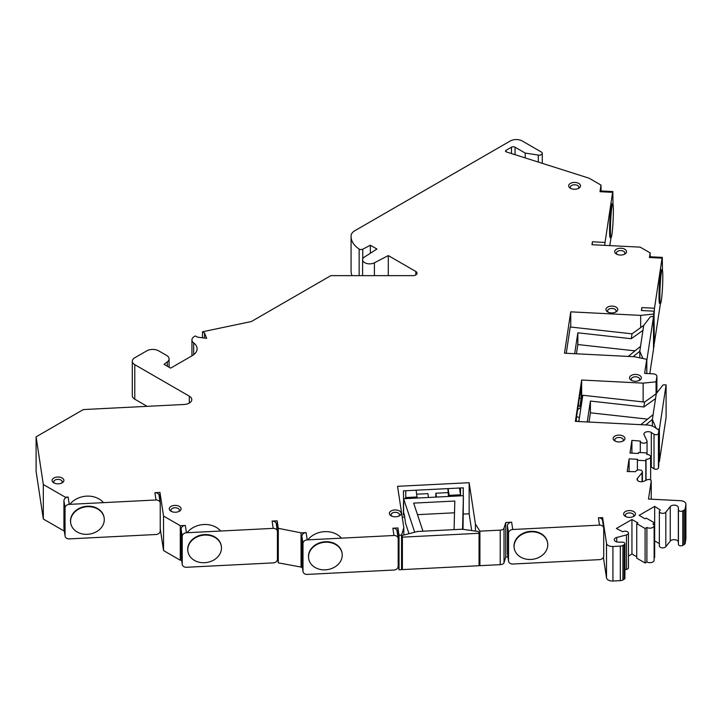 <?xml version="1.0" encoding="UTF-8"?>
<svg xmlns="http://www.w3.org/2000/svg" width="722" height="722" viewBox="0 0 722 722"><rect width="100%" height="100%" fill="white"/><g stroke="black" fill="none" stroke-linecap="round" stroke-linejoin="round"><path stroke-width="1.08" d="M87.434 506.7A16.913 13.754 -8.6 0 1 104.158 517.972A16.913 13.754 -8.6 0 1 87.434 534.316A16.913 13.754 -8.6 0 1 70.711 523.044A16.913 13.754 -8.6 0 1 87.434 506.7M104.121 517.737A16.913 13.754 171.4 0 0 104.085 517.493A16.913 13.754 171.4 0 0 87.362 506.212A16.913 13.754 171.4 0 0 70.639 522.557A16.913 13.754 171.4 0 0 70.684 522.8M65.043 508.035A4.224 3.439 -8.6 0 1 69.249 504.371L68.148 497.07A4.224 3.439 171.4 0 0 65.341 498.09A4.224 3.439 171.4 0 0 63.933 500.734L65.043 508.035L65.043 535.652A4.224 3.439 -8.6 0 0 65.07 536.067L63.969 528.775A4.224 3.439 171.4 0 1 63.933 528.351L63.933 500.734M159.959 501.276L159.959 492.44L154.905 492.693L156.015 499.985L69.249 504.371M156.015 499.985A4.224 3.439 -8.6 0 1 160.194 502.801A4.224 3.439 -8.6 0 1 160.23 503.225L160.23 530.841A4.224 3.439 -8.6 0 1 156.015 534.506L69.249 538.892A4.224 3.439 -8.6 0 1 65.07 536.067M68.148 497.07L65.341 497.214L65.341 498.09M154.905 492.693A4.224 3.439 -8.6 0 1 159.093 495.509L160.194 502.801M64.321 531.148L43.32 519.028L43.32 484.507L65.341 497.214M479.047 564.324L479.904 565.678L500.229 564.658A4.224 2.437 0 0 0 504.028 562.646L505.743 557.023L507.918 556.915M508.532 533.17L508.532 560.786A4.224 3.439 -8.6 0 0 508.568 561.202A4.224 3.439 -8.6 0 0 512.746 564.026L599.504 559.64A4.224 3.439 -8.6 0 0 603.718 555.976L603.718 528.36A4.224 3.439 -8.6 0 0 603.691 527.935L602.581 520.643A4.224 3.439 -8.6 0 0 598.403 517.827L599.504 525.12L512.746 529.506L511.636 522.205A4.224 3.439 171.4 0 0 507.431 525.869L508.532 533.17A4.224 3.439 -8.6 0 1 512.746 529.506M603.402 557.312L606.516 577.907A5.92 3.42 0 0 0 612.933 581.011L620.315 580.641A4.224 2.437 0 0 0 622.933 579.937L624.178 579.224A2.536 1.462 0 0 0 624.918 578.187L624.918 543.666A2.536 1.462 180 0 1 624.178 544.704L624.178 579.224M624.918 569.848L626.47 569.432A3.384 1.949 0 0 0 628.456 567.654L628.456 533.134A3.384 1.949 180 0 1 626.47 534.912L616.741 537.475A4.224 2.437 0 0 0 614.269 539.695A4.224 2.437 0 0 0 618.375 542.132L622.454 542.204A2.536 1.462 180 0 1 624.918 543.666M636.732 556.779L631.949 554.018L628.456 556.039M645.098 562.998L636.732 558.16L636.732 523.64L645.098 528.477L646.894 527.439L646.894 561.96L645.098 562.998L645.098 528.477M646.894 561.96A4.224 2.437 0 0 0 651.506 562.492A4.224 2.437 0 0 0 654.114 560.236L654.114 525.715A4.224 2.437 180 0 1 651.506 527.972A4.224 2.437 180 0 1 646.894 527.439M654.114 525.715A4.224 2.437 180 0 0 652.878 523.991L654.664 522.954L654.664 557.474L654.114 557.79M659.357 543.612L654.664 540.904M505.969 151.755L505.969 150.375A1.688 0.975 0 0 0 505.472 151.06A1.688 0.975 0 0 0 506.348 151.918L589.044 178.181L601.002 185.085L600 191.7L612.635 192.341L605.045 242.43L592.41 241.789L591.968 244.713L640.188 247.141L650.143 252.89L649.439 257.51L662.074 258.151L654.484 308.24L641.849 307.608L641.407 310.523L654.042 311.164L653.6 314.07L640.667 315.388L570.75 311.85L564.487 353.193L634.403 356.722L646.75 359.312L644.611 373.409L653.031 373.834A4.224 2.437 180 0 1 656.894 376.27A4.224 2.437 180 0 1 656.876 376.478L656.063 381.821L643.14 383.138L581.643 380.034L575.38 421.368L646.984 424.987A11.191 6.462 180 0 1 654.376 427.135L657.724 429.31A4.224 2.437 180 0 1 658.798 430.935A4.224 2.437 180 0 1 658.78 431.151L658.437 433.408A2.536 1.462 180 0 1 656.704 434.671A2.536 1.462 180 0 1 654.015 434.247L651.307 432.487A4.224 2.437 0 0 0 646.641 431.828A4.224 2.437 0 0 0 643.916 434.112A4.224 2.437 0 0 0 644.069 434.761L646.93 440.718A3.384 1.949 180 0 1 647.047 441.232A3.384 1.949 180 0 1 643.672 443.191A3.384 1.949 180 0 1 640.288 441.232A3.384 1.949 180 0 1 640.297 441.07L631.912 440.393L629.999 453.046L638.419 453.47L638.564 452.495L646.993 452.92L646.768 454.382A4.224 2.437 180 0 1 650.63 456.809A4.224 2.437 180 0 1 646.037 459.246L645.811 460.699L637.391 460.275L637.535 459.3L629.115 458.876L627.192 471.52L635.658 471.701A3.384 1.949 180 0 1 639.178 469.923A3.384 1.949 180 0 1 642.409 471.872A3.384 1.949 180 0 1 642.075 472.711L637.472 478.289A4.224 2.437 0 0 0 637.066 479.336A4.224 2.437 0 0 0 639.448 481.538A4.224 2.437 0 0 0 643.916 481.249L647.111 479.787A2.536 1.462 180 0 1 649.791 479.625A2.536 1.462 180 0 1 651.226 480.942A2.536 1.462 180 0 1 651.217 481.069L648.491 499.064L680.494 500.68A5.92 3.42 180 0 1 685.9 504.082A5.92 3.42 180 0 1 685.882 504.38L685.232 508.64A4.224 2.437 180 0 1 684.014 510.156L682.768 510.869A2.536 1.462 180 0 1 680.034 511.194A2.536 1.462 180 0 1 678.436 509.876L678.328 507.521A4.224 2.437 0 0 0 674.935 505.201A4.224 2.437 0 0 0 670.251 506.582L665.819 512.196A3.384 1.949 180 0 1 662.02 513.297A3.384 1.949 180 0 1 659.357 511.384L659.357 545.913A3.384 1.949 0 0 0 662.02 547.817A3.384 1.949 0 0 0 665.819 546.716L670.251 541.103A4.224 2.437 180 0 1 674.935 539.722A4.224 2.437 180 0 1 678.328 542.042L678.436 544.397A2.536 1.462 0 0 0 680.034 545.715A2.536 1.462 0 0 0 682.768 545.39L684.014 544.677A4.224 2.437 0 0 0 685.232 543.161L685.882 538.901A5.92 3.42 0 0 0 685.9 538.603A5.92 3.42 0 0 0 685.882 538.305M650.63 466.656A4.224 2.437 180 0 1 651.307 467.008L654.015 468.768A2.536 1.462 0 0 0 656.704 469.192A2.536 1.462 0 0 0 658.437 467.928L658.78 465.672A4.224 2.437 0 0 0 658.798 465.455A4.224 2.437 0 0 0 658.78 465.239M653.527 348.6L654.042 345.685L654.042 311.164M654.042 314.124L654.267 343.537L660.44 303.484M609.792 245.606L610.992 237.673M202.485 337.797L202.485 331.795L251.373 321.525L330.856 275.642L412.813 275.642A4.224 2.437 0 0 0 417.036 273.196A4.224 2.437 0 0 0 415.8 271.472L388.292 255.588L374.402 262.817A7.067 4.079 180 0 1 366.803 263.512A7.067 4.079 180 0 1 362.606 259.785A7.067 4.079 180 0 1 364.42 257.059L376.938 249.036L370.359 245.236L362.769 249.18A2.536 1.462 180 0 1 359.15 249.054A33.185 19.16 180 0 1 351.072 236.518L351.072 271.039A33.185 19.16 0 0 0 352.038 275.642M43.32 484.507L36.1 436.837L83.337 409.564L184.074 404.473A8.456 4.883 0 0 0 191.79 399.618A8.456 4.883 0 0 0 189.317 396.161L134.779 364.673A8.456 4.883 180 0 1 132.306 361.226L132.306 395.746A8.456 4.883 0 0 0 134.779 399.194L147.153 406.342M36.1 436.837L36.1 471.358L43.32 519.028M160.23 528.694L163.542 550.57L163.542 516.049L159.959 492.44M181.61 560.164L180.283 560.236L163.542 550.57M185.337 525.454A4.224 3.439 171.4 0 0 181.123 529.127L182.233 536.419L182.233 564.035A4.224 3.439 -8.6 0 0 182.26 564.46A4.224 3.439 -8.6 0 0 186.447 567.275L273.205 562.889A4.224 3.439 -8.6 0 0 277.419 559.225L277.419 531.609A4.224 3.439 -8.6 0 0 277.392 531.193L276.282 523.892A4.224 3.439 -8.6 0 0 272.104 521.076L273.205 528.369L186.447 532.755L185.337 525.454L180.283 525.715L163.542 516.049M277.419 557.077L278.295 562.853L302.374 567.302M306.101 532.592A4.224 3.439 171.4 0 0 301.886 536.256L302.996 543.549L302.996 571.165A4.224 3.439 -8.6 0 0 303.023 571.589A4.224 3.439 -8.6 0 0 307.211 574.405L393.968 570.019A4.224 3.439 -8.6 0 0 398.183 566.355L398.183 538.738A4.224 3.439 -8.6 0 0 398.147 538.323L397.046 531.022A4.224 3.439 -8.6 0 0 392.867 528.206L393.968 535.498L307.211 539.885L306.101 532.592L301.047 532.845L278.295 528.333L277.158 520.824L272.104 521.076M398.183 564.207L399.022 569.766L401.54 569.64L402.235 567.348M508.568 561.202L507.458 553.909A4.224 3.439 -8.6 0 1 507.431 553.485L507.431 525.869M511.636 522.205L505.743 522.502L505.743 557.023M624.178 544.704L622.933 545.417A4.224 2.437 180 0 1 620.315 546.121L612.933 546.491A5.92 3.42 180 0 1 606.516 543.386L602.617 517.611L598.403 517.827M602.617 517.611L602.617 520.851M636.732 523.64L637.923 522.954L631.949 519.497L616.398 528.477L622.68 531.753A3.384 1.949 180 0 1 626.362 531.329A3.384 1.949 180 0 1 628.456 533.134M654.664 506.384L654.664 522.954L646.298 518.116L645.098 518.811L639.123 515.355L654.664 506.384L660.35 510.012A3.384 1.949 180 0 0 659.357 511.384M505.969 150.375L511.465 147.198A2.536 1.462 0 0 1 515.057 147.198L525.219 153.064L538.296 155.095L538.296 162.062M351.072 236.518A33.185 19.16 180 0 1 351.118 235.543A12.68 7.319 180 0 1 354.809 230.733L510.273 140.989A8.456 4.883 180 0 1 522.232 140.989L541.365 152.026A3.168 1.832 180 0 1 542.285 153.326A3.168 1.832 180 0 1 538.296 155.095M202.485 331.795L204.525 332.968L204.525 338.067M132.306 361.226A8.456 4.883 180 0 1 134.779 357.769L146.737 350.865A8.456 4.883 180 0 1 158.696 350.865L166.62 355.441A8.456 4.883 180 0 1 169.092 358.888A8.456 4.883 180 0 1 167.351 361.857L164.075 364.33L170.654 368.13L192.178 355.702A16.913 9.765 0 0 0 197.133 348.798A16.913 9.765 0 0 0 193.667 342.878A8.456 4.883 180 0 1 191.935 339.918A8.456 4.883 180 0 1 194.408 336.461L195.31 335.938L197.35 337.111L206.672 338.356L204.525 332.968M505.743 522.502L504.028 528.125A4.224 2.437 180 0 1 500.229 530.138L479.904 531.157L475.419 524.037L469.156 482.702L397.551 486.312L403.815 527.656L401.54 535.119L399.022 535.246L397.921 527.953L392.867 528.206M616.037 307.103A5.92 3.42 0 0 0 607.671 307.103A5.92 3.42 0 0 0 607.662 311.931L607.662 311.931A5.92 3.42 0 0 0 616.037 311.931A5.92 3.42 0 0 0 616.037 307.103M639.638 375.431A5.92 3.42 0 0 0 631.263 375.431A5.92 3.42 0 0 0 631.263 380.259A5.92 3.42 0 0 0 631.263 380.268A5.92 3.42 0 0 0 639.638 380.259A5.92 3.42 0 0 0 639.638 375.431M623.221 436.106A5.92 3.42 0 0 0 614.855 436.106A5.92 3.42 0 0 0 614.855 440.934L614.855 440.934A5.92 3.42 0 0 0 623.23 440.934A5.92 3.42 0 0 0 623.221 436.106M633.736 511.564A5.92 3.42 0 0 0 625.369 511.564A5.92 3.42 0 0 0 625.369 516.392L625.369 516.392A5.92 3.42 0 0 0 633.745 516.392A5.92 3.42 0 0 0 633.736 511.564M399.474 510.968A5.92 3.42 0 0 0 391.107 510.968A5.92 3.42 0 0 0 391.098 515.797A5.92 3.42 0 0 0 391.107 515.797A5.92 3.42 0 0 0 399.474 515.797A5.92 3.42 0 0 0 399.474 510.968M179.363 506.402A5.92 3.42 0 0 0 170.997 506.402A5.92 3.42 0 0 0 170.997 511.23A5.92 3.42 0 0 0 170.997 511.239A5.92 3.42 0 0 0 179.363 511.23A5.92 3.42 0 0 0 179.363 506.402M62.173 478.018A5.92 3.42 0 0 0 53.798 478.018A5.92 3.42 0 0 0 53.798 482.847L53.798 482.847A5.92 3.42 0 0 0 62.173 482.847A5.92 3.42 0 0 0 62.173 478.018M578.755 183.424A5.92 3.42 0 0 0 570.389 183.424A5.92 3.42 0 0 0 570.389 188.252L570.389 188.252A5.92 3.42 0 0 0 578.755 188.252A5.92 3.42 0 0 0 578.755 183.424M624.81 249.225A5.92 3.42 0 0 0 616.435 249.225A5.92 3.42 0 0 0 616.435 254.063L616.435 254.063A5.92 3.42 0 0 0 624.81 254.063A5.92 3.42 0 0 0 624.81 249.225M617.129 254.406A4.224 2.437 180 0 1 616.389 253.025A4.224 2.437 180 0 1 617.635 251.301A4.224 2.437 180 0 1 623.609 251.301A4.224 2.437 0 0 1 624.846 253.025A4.224 2.437 0 0 1 624.106 254.406M608.366 312.283A4.224 2.437 180 0 1 607.626 310.902A4.224 2.437 180 0 1 608.863 309.169A4.224 2.437 180 0 1 614.837 309.169A4.224 2.437 0 0 1 616.083 310.902A4.224 2.437 0 0 1 615.334 312.283M631.958 380.611A4.224 2.437 180 0 1 631.218 379.23A4.224 2.437 180 0 1 632.463 377.507A4.224 2.437 180 0 1 638.438 377.507A4.224 2.437 0 0 1 639.674 379.23A4.224 2.437 0 0 1 638.934 380.611M615.55 441.277A4.224 2.437 180 0 1 614.81 439.906A4.224 2.437 180 0 1 616.047 438.173A4.224 2.437 180 0 1 622.03 438.173A4.224 2.437 180 0 1 623.266 439.906A4.224 2.437 180 0 1 622.526 441.277M626.064 516.735A4.224 2.437 180 0 1 625.324 515.355A4.224 2.437 180 0 1 626.57 513.631A4.224 2.437 180 0 1 632.544 513.631A4.224 2.437 0 0 1 633.781 515.355A4.224 2.437 0 0 1 633.041 516.735M391.802 516.14A4.224 2.437 180 0 1 391.062 514.759A4.224 2.437 180 0 1 392.299 513.035A4.224 2.437 180 0 1 398.273 513.035A4.224 2.437 0 0 1 399.519 514.759A4.224 2.437 0 0 1 398.779 516.14M171.692 511.582A4.224 2.437 180 0 1 170.952 510.201A4.224 2.437 180 0 1 172.188 508.478A4.224 2.437 180 0 1 178.172 508.478A4.224 2.437 0 0 1 179.408 510.201A4.224 2.437 0 0 1 178.668 511.582M54.493 483.198A4.224 2.437 180 0 1 53.753 481.818A4.224 2.437 180 0 1 54.998 480.085A4.224 2.437 180 0 1 60.973 480.085A4.224 2.437 0 0 1 62.209 481.818A4.224 2.437 0 0 1 61.469 483.198M571.084 188.595A4.224 2.437 180 0 1 570.344 187.224A4.224 2.437 180 0 1 571.58 185.491A4.224 2.437 180 0 1 577.564 185.491A4.224 2.437 180 0 1 578.8 187.224A4.224 2.437 180 0 1 578.06 188.595M599.504 525.12A4.224 3.439 -8.6 0 1 603.691 527.935M547.61 542.872A16.913 13.754 171.4 0 0 547.574 542.628A16.913 13.754 171.4 0 0 530.851 531.347A16.913 13.754 171.4 0 0 514.136 547.691A16.913 13.754 171.4 0 0 514.172 547.935M530.932 531.834A16.913 13.754 -8.6 0 1 547.646 543.106A16.913 13.754 -8.6 0 1 530.932 559.451A16.913 13.754 -8.6 0 1 514.208 548.178A16.913 13.754 -8.6 0 1 530.932 531.834M631.949 519.497L631.949 554.018M629.115 458.876L629.115 471.619M637.391 460.275L637.391 470.166M645.811 460.699L645.811 480.383M646.037 459.246L646.037 480.283M646.993 452.92L646.993 454.391M631.912 440.393L631.912 453.136M581.643 380.034L581.643 402.975M575.894 421.395L581.129 386.198L581.129 398.625L579.91 406.648L581.129 400.006L581.129 404.284M643.14 383.138L643.14 401.928M656.063 381.821L656.063 393.86M646.75 359.312L646.75 373.518M570.75 311.85L570.75 327.048M566.256 353.284L570.236 326.994L632.012 333.826L631.272 338.717L577.844 332.806L577.844 344.547L635.026 350.865M640.667 315.388L640.667 327.626M653.6 314.07L653.6 348.591M649.439 257.51L649.656 256.743L662.291 257.375L662.444 270.19M650.143 252.89L650.143 256.761M641.849 307.608L641.578 310.532M654.114 314.124L654.484 308.24M662.074 258.151L662.291 257.375M662.191 269.712L661.343 269.667A16.913 1.2 92.9 0 0 660.495 272.745A16.913 1.2 92.9 0 0 659.087 291.625A16.913 1.2 92.9 0 0 659.637 303.448L660.477 303.493A16.913 1.2 -87.1 0 1 659.926 291.67A16.913 1.2 -87.1 0 1 661.334 272.79A16.913 1.2 -87.1 0 1 662.191 269.712A16.913 1.2 -87.1 0 1 662.742 281.526A16.913 1.2 -87.1 0 1 661.334 300.406A16.913 1.2 -87.1 0 1 660.477 303.493M600 191.7L600.208 190.924L612.843 191.565L613.005 204.38M601.002 185.085L601.002 190.969M592.41 241.789L592.13 244.722M604.765 245.354L605.045 242.43M612.635 192.341L612.843 191.565M612.743 203.893L611.904 203.857A16.913 1.2 92.9 0 0 611.047 206.934A16.913 1.2 92.9 0 0 609.648 225.815A16.913 1.2 92.9 0 0 610.198 237.637L611.038 237.673A16.913 1.2 -87.1 0 1 610.487 225.86A16.913 1.2 -87.1 0 1 611.886 206.979A16.913 1.2 -87.1 0 1 612.743 203.893A16.913 1.2 -87.1 0 1 613.294 215.716A16.913 1.2 -87.1 0 1 611.886 234.596A16.913 1.2 -87.1 0 1 611.038 237.673M525.219 157.91L525.219 153.064M370.359 245.236L370.359 253.251M388.292 255.588L388.292 275.642M642.914 358.509L639.8 351.226L633.176 356.659M631.272 338.717L642.959 330.342L639.8 351.226L639.8 357.859M574.676 353.708L577.844 332.806M623.077 356.154L628.591 356.433M632.012 333.826L643.699 325.451L650.089 317.12A1.688 0.975 180 0 1 651.786 316.552L653.527 316.633L646.75 360.892M649.8 373.671L653.527 349.087L653.527 316.633M642.959 330.342L643.699 325.451M640.54 346.334L628.636 356.099M576.445 353.798L577.844 344.547M646.822 360.892L646.822 373.527M577.483 421.477A4.17 2.41 0 0 0 578.918 420.962M581.129 398.625L579.315 398.138M578.25 405.204L579.91 406.648M579.91 408.029L577.546 409.852M581.445 404.302L580.488 404.248M579.396 417.785A4.17 2.41 0 0 0 576.49 416.829M656.136 428.281L652.372 419.491L656.28 393.716L644.593 402.091L582.816 395.259L578.827 421.54M656.28 393.716L662.661 385.386A1.688 0.975 180 0 1 664.357 384.808L666.099 384.898L659.394 429.157L657.652 429.067A1.688 0.975 180 0 1 657.282 429.021M658.798 461.575L659.394 461.602L666.099 417.352L666.099 384.898M659.394 429.157L659.394 461.602M645.748 424.924L652.372 419.491L652.372 426.106M644.593 402.091L643.853 406.973L590.416 401.071L590.416 412.803L647.598 419.13M587.257 421.973L590.416 401.071M635.649 424.41L641.163 424.689M643.853 406.973L655.54 398.598M653.112 414.599L641.217 424.365M589.017 422.063L590.416 412.803M479.904 565.678L479.904 531.157M475.419 531.094L475.419 524.037M463.316 514.064L469.156 513.766L471.701 530.562M469.156 513.766L469.156 482.702M402.226 517.151L404.681 517.024M403.815 535.02L403.815 527.656M403.598 501.203L403.445 490.852L463.253 487.828L463.253 495.716M403.445 502.584L403.445 515.012L404.401 514.966L405.511 523.152L409.004 533.684M460.51 487.973L460.51 494.787L461.34 495.806M459.481 488.018L460.51 494.787L449.138 495.355L448.109 488.595M416.702 494.191L427.929 493.622L428.417 497.476M448.47 496.465L447.884 488.604M447.884 492.612L435.826 493.225L435.826 497.097M463.028 529.325L463.407 495.707L403.598 498.731L403.598 512.539L404.392 514.948M436.503 497.061L435.826 493.225M449.138 495.355L449.201 496.42M404.085 514.01L403.445 515.012M417.19 498.045L416.098 490.211M405.755 490.734L405.755 497.548L405.06 498.649M405.755 497.548L417.126 496.971M463.407 495.707L462.549 529.253M462.306 529.217L477.621 531.41A1.688 0.975 180 0 1 478.894 532.267L479.047 533.278L402.398 537.15L402.244 536.139A1.688 0.975 180 0 1 402.235 536.058A1.688 0.975 180 0 1 403.246 535.164L417.659 531.473L462.306 529.217M402.244 568.422A1.688 0.975 0 0 0 402.235 568.503A1.688 0.975 0 0 0 402.244 568.593L402.398 569.595L479.047 565.723L479.047 533.278M402.398 537.15L402.398 569.595M414.708 532.231L403.598 498.731M454.084 529.632L454.815 501.041L413.661 503.117L422.975 531.212M417.487 514.66L454.517 512.791M401.54 569.64L401.54 535.119M399.022 569.766L399.022 535.246M397.921 536.789L397.921 527.953M303.023 571.589L301.922 564.288A4.224 3.439 -8.6 0 1 301.886 563.873L301.886 536.256M301.047 567.366L301.047 532.845M302.996 543.549A4.224 3.439 -8.6 0 1 307.211 539.885M393.968 535.498A4.224 3.439 -8.6 0 1 398.147 538.323M342.075 553.251A16.913 13.754 171.4 0 0 342.038 553.007A16.913 13.754 171.4 0 0 325.315 541.735A16.913 13.754 171.4 0 0 308.601 558.07A16.913 13.754 171.4 0 0 308.637 558.314M325.396 542.222A16.913 13.754 -8.6 0 1 342.111 553.494A16.913 13.754 -8.6 0 1 325.396 569.838A16.913 13.754 -8.6 0 1 308.673 558.557A16.913 13.754 -8.6 0 1 325.396 542.222M278.295 562.853L278.295 528.333M277.158 529.659L277.158 520.824M182.26 564.46L181.159 557.158A4.224 3.439 -8.6 0 1 181.123 556.743L181.123 529.127M180.283 560.236L180.283 525.715M182.233 536.419A4.224 3.439 -8.6 0 1 186.447 532.755M273.205 528.369A4.224 3.439 -8.6 0 1 277.392 531.193M221.311 546.121A16.913 13.754 171.4 0 0 221.275 545.877A16.913 13.754 171.4 0 0 204.552 534.596A16.913 13.754 171.4 0 0 187.837 550.94A16.913 13.754 171.4 0 0 187.873 551.184M204.633 535.083A16.913 13.754 -8.6 0 1 221.347 546.364A16.913 13.754 -8.6 0 1 204.633 562.7A16.913 13.754 -8.6 0 1 187.91 551.428A16.913 13.754 -8.6 0 1 204.633 535.083M69.881 504.335A20.297 16.507 -8.6 0 1 103.481 502.638M187.07 532.719A20.297 16.507 -8.6 0 1 220.67 531.022M307.834 539.848A20.297 16.507 -8.6 0 1 341.434 538.152M63.933 528.351L65.043 535.652M606.516 543.386L606.516 577.907M507.431 553.485L508.532 560.786M612.933 546.491L612.933 581.011M620.315 546.121L620.315 580.641M622.933 545.417L622.933 579.937M616.741 537.475L616.741 541.915M626.47 534.912L626.47 569.432M665.819 512.196L665.819 546.716M670.251 506.582L670.251 541.103M678.328 507.521L678.328 542.042M678.436 509.876L678.436 544.397M682.768 510.869L682.768 545.39M684.014 510.156L684.014 544.677M685.232 508.64L685.232 543.161M685.882 504.38L685.882 538.901M651.217 481.069L651.217 499.2M637.472 478.289L637.472 480.392M642.075 472.711L642.075 481.736M651.307 432.487L651.307 467.008M654.015 434.247L654.015 468.768M658.437 433.408L658.437 467.928M658.78 431.151L658.78 465.672M656.876 376.478L656.876 392.93M515.057 154.679L515.057 147.198M511.465 153.542L511.465 147.198M359.15 249.054L359.15 275.642M362.769 249.18L362.769 258.927M374.402 262.817L374.402 275.642M415.8 271.472L415.8 274.92M193.667 342.878L193.667 354.719M167.351 361.857L167.351 366.225M134.779 364.673L134.779 399.194M189.317 396.161L189.317 403.066M576.346 417.74L576.346 421.422M504.028 562.646L504.028 528.125M500.229 564.658L500.229 530.138M402.244 568.593L402.244 536.139M301.886 563.873L302.996 571.165M181.123 556.743L182.233 564.035M104.085 517.493L104.158 517.972M547.574 542.628L547.646 543.106M514.136 547.691L514.208 548.178M685.9 538.603L685.9 504.082M651.226 499.2L651.226 480.942M642.409 481.691L642.409 471.872M650.63 479.995L650.63 456.809M647.047 454.4L647.047 441.232M640.288 452.586L640.288 441.232M658.798 465.455L658.798 430.935M656.894 392.912L656.894 376.27M542.285 163.334L542.285 153.326M362.606 275.642L362.606 259.785M191.935 355.847L191.935 339.918M169.092 358.888L169.092 367.227M402.235 536.058L402.235 568.503M342.038 553.007L342.111 553.494M308.601 558.07L308.673 558.557M221.275 545.877L221.347 546.364M187.837 550.94L187.91 551.428M70.639 522.557L70.711 523.044"/></g></svg>
